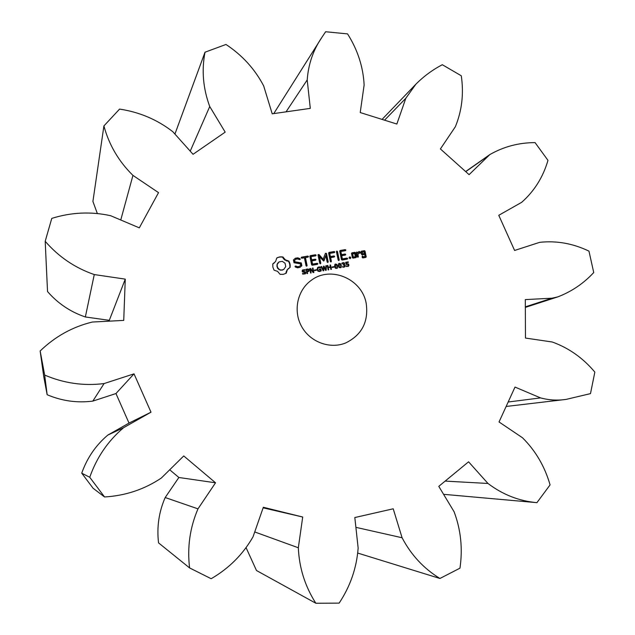 <?xml version="1.0" encoding="UTF-8"?>
<svg xmlns="http://www.w3.org/2000/svg" width="635" height="635" viewBox="0 0 635 635"><rect width="100%" height="100%" fill="white"/><g stroke="black" fill="none" stroke-linecap="round" stroke-linejoin="round"><path stroke-width="0.95" d="M593.733 272.542L588.962 251.127C573.024 243.467 556.593 240.53 539.679 242.332L514.604 250.46L498.769 215.297L521.653 202.335C534.313 191.135 543.084 177.141 547.973 160.361L535.067 142.613C518.835 142.637 503.761 146.621 489.839 154.575L469.082 174.657L440.404 148.939L455.343 126.762C461.939 110.72 463.915 93.726 461.28 75.771L442.317 64.722C432.53 69.834 423.696 76.343 415.83 84.249L405.828 98.258L396.851 124.039L360.22 112.554L364.133 84.995C363.196 66.889 357.672 49.855 347.551 33.893L325.628 31.75L321.985 37.211C313.277 49.903 308.356 64.151 307.205 79.947L310.301 108.379L272.217 113.816L263.668 85.9C254.865 69.08 242.3 55.269 225.973 44.458L205.002 52.213C201.509 70.485 203.089 88.582 209.74 106.521L225.187 132.128L193.048 154.297L172.784 131.675C157.21 119.626 139.478 112.101 119.586 109.093L103.91 125.928C109.069 144.939 118.753 161.433 132.945 175.395L158.528 192.635L139.311 227.854L110.665 215.717C91.011 211.376 71.382 212.265 51.776 218.384L45.196 241.308C58.682 256.842 75.033 267.93 94.274 274.566L125.27 279.13L123.73 320.405L92.337 322.032C72.557 326.842 55.166 336.486 40.156 350.98L44.672 375.079C63.968 383.294 83.772 386.12 104.076 383.564L134.025 373.848L150.995 412.186L123.587 427.704C107.99 440.944 96.703 457.47 89.741 477.282L104.561 496.967C125.46 495.713 144.391 489.394 161.338 478.036L183.745 455.946L215.535 482.798L197.985 508.857C189.928 527.614 187.127 547.306 189.587 567.928L211.177 578.715C229.037 568.325 242.991 554.355 253.04 536.797L263.327 507.27L302.704 517.017L298.331 547.775C299.204 567.865 305.046 586.359 315.841 603.25L339.138 603.123C350.345 586.224 356.68 567.865 358.148 548.045L354.822 517.541L393.216 508.794L402.09 537.758C411.123 554.966 423.728 568.539 439.92 578.477L459.97 568.166C462.82 548.584 460.859 529.773 454.089 511.746L438.777 486.354L468.567 461.804L487.974 483.465C502.722 494.649 519.041 501.047 536.916 502.658L550.077 484.894C544.782 466.487 535.591 450.779 522.518 437.785L499.039 421.973L515.009 387.072L540.544 397.899C549.045 400.169 557.57 400.669 566.11 399.399L590.486 393.621L594.844 372.094C583.001 357.997 568.809 347.964 552.252 342.003L525.47 338.058L525.312 299.593L551.958 298.212L557.935 296.839C571.73 291.505 583.668 283.408 593.733 272.542M525.343 306.856L551.958 298.212M103.91 125.928L92.916 201.454L97.211 213.162M45.196 241.308L47.53 291.552C57.904 303.474 70.509 311.944 85.344 316.968L109.307 320.326L109.276 321.151M40.156 350.98L43.68 376.198L47.149 394.724C61.952 400.995 77.176 403.122 92.829 401.106L115.959 393.541L129.016 423.085L107.831 435.07C95.79 445.27 87.09 457.97 81.732 473.17L93.107 488.275L104.561 496.967M169.712 469.781L178.864 477.488L165.187 497.53C158.901 511.945 156.686 527.066 158.552 542.885L189.587 567.928M246.237 548.021L256.492 570.524L315.841 603.25M366.189 303.332C361.99 278.948 330.93 265.541 311.579 280.106C297.505 289.83 292.886 310.578 301.474 326.247C309.904 341.995 329.811 349.456 345.638 342.979C361.887 334.962 368.737 321.755 366.189 303.332M276.757 257.985L275.598 261.517L272.788 263.898L272.852 267.113L274.05 270.129L277.606 271.407L280.075 274.312L283.258 274.352L286.21 273.24L287.361 269.7L290.163 267.319L290.092 264.12L288.893 261.112L285.353 259.834L282.892 256.929L279.646 256.897L276.757 257.985M305.435 271.867L305.816 273.09L305.3 273.844L302.697 274.137L302.546 273.407L304.268 273.701L305.252 272.748L302.554 271.907L302.117 271.169L302.601 269.978L305.054 269.661L305.197 270.351L303.578 270.121L302.704 271.002L305.435 271.867L305.094 273.971M308.943 269.47L309.031 271.121L307.253 271.907L307.586 273.55L307.007 273.653L306.11 269.248L307.951 268.994L308.943 269.47L308.491 271.605M312.984 268.041L313.888 272.439L313.174 272.566L310.317 268.986L311.126 272.931L310.594 273.018L309.69 268.621L310.578 268.462L313.182 271.732L312.444 268.137L312.984 268.041L312.587 268.335L313.452 272.518M316.254 269.756L316.357 270.28L314.555 270.597L314.444 270.073L316.254 269.756L315.92 270.359M320.858 268.915L321.247 270.812L319.754 271.502L318 271.216L317.024 269.605L317.738 267.359L320.469 267.049L320.564 267.748L318.135 267.724L317.619 269.486L318.333 270.732L319.627 271.002L320.619 270.613L320.397 269.534L319.246 269.732L319.143 269.216L320.858 268.915L320.453 269.208L320.842 271.074M293.426 259.937L293.997 262.739L300.387 263.842L300.68 265.303L299.418 266.398L297.601 266.716L295.696 266.009L295.013 266.335L295.354 267.033L297.513 267.819L299.95 267.391L301.855 265.74L301.284 262.906L294.894 261.795L294.6 260.35L295.87 259.255L297.696 258.937L299.585 259.644L300.26 259.326L299.926 258.628L297.744 257.818L295.378 258.223L293.426 259.937M301.784 258.223L304.403 257.77L306.038 265.755L306.673 266.216L307.086 265.573L305.451 257.588L308.031 257.143L308.467 256.516L307.816 256.08L301.562 257.159L301.149 257.778L301.784 258.223M310.261 255.659L309.864 256.278L311.618 264.819L312.237 265.247L317.444 264.343L317.881 263.716L317.23 263.287L312.555 264.104L311.888 260.89L315.524 260.255L315.96 259.628L315.309 259.191L311.674 259.818L311.015 256.627L315.69 255.818L316.127 255.191L315.476 254.754L310.261 255.659M325.85 265.787L326.406 265.692L326.199 270.272L325.557 270.391L323.898 266.898L323.771 270.7L323.136 270.812L321.096 266.621L321.683 266.517L323.334 270.01L323.477 266.208L324.056 266.105L325.707 269.629L325.85 265.787M330.533 264.97L331.438 269.351L330.867 269.454L330.422 267.303L328.287 267.676L328.732 269.827L328.16 269.931L327.255 265.541L327.827 265.446L328.176 267.16L330.319 266.787L329.962 265.065L330.533 264.97L330.113 265.263L330.978 269.43M333.796 266.668L333.907 267.2L332.113 267.51L332.002 266.986L333.796 266.668L333.446 267.279M336.883 264.351L337.59 265.994L337.169 268.311L335.344 268.176L334.629 266.517L335.042 264.216L336.883 264.351L336.455 264.644L337.161 266.287L336.939 268.438M340.614 263.7L341.32 265.343L340.9 267.66L339.074 267.518L338.368 265.867L338.78 263.557L340.614 263.7L340.177 263.993L340.884 265.636L340.662 267.779M344.353 264.7L345.178 265.589L344.972 266.644L343.202 267.279L342.471 266.573L343.805 266.748L344.599 266.057L344.178 265.065L343.178 265.073L344.083 263.652L343.448 263.16L342.019 263.787L341.892 263.176L344.067 262.763L344.646 263.493L344.019 264.66M323.334 259.477L318.937 254.444L318.008 254.865L319.754 263.358L320.389 263.827L320.794 263.176L319.453 256.643L323.652 261.048L325.818 255.524L327.168 262.065L327.803 262.533L328.208 261.882L326.469 253.397L325.438 253.301L322.929 259.778L318.183 254.619M334.177 251.531L329.001 252.42L328.605 253.04L330.351 261.509L330.986 261.977L331.391 261.334L330.629 257.643L334.232 257.008L334.661 256.381L334.01 255.945L330.406 256.58L329.748 253.389L334.391 252.587L334.82 251.968L334.177 251.531L328.827 252.698M336.844 251.071L336.447 251.706L338.185 260.144L338.82 260.604L339.225 259.961L337.479 251.531L336.844 251.071M348.639 264.224L348.71 265.962L346.385 266.541L346.25 265.922L347.916 265.962L348.321 264.938L347.512 264.255L346.162 264.549L345.694 262.311L348.258 261.866L348.361 262.366L346.353 262.715L346.591 263.89L348.639 264.224L348.099 266.462M349.718 256.865L350.766 257.604L350.091 258.643L349.036 257.905L349.718 256.865M345.242 249.619L340.09 250.507L339.701 251.127L341.463 259.612L342.074 260.04L347.218 259.144L347.647 258.524L347.004 258.096L342.384 258.905L341.717 255.707L345.313 255.079L345.734 254.46L345.091 254.024L341.503 254.651L340.844 251.476L345.464 250.674L345.892 250.055L345.242 249.619L339.923 250.777M356.433 257L355.544 252.738L354.933 252.317L351.909 252.841L351.504 253.444L352.393 257.707L353.004 258.127L356.037 257.604L356.433 257L355.981 257.31L355.092 253.055L354.489 252.627L351.734 253.103M356.878 251.984L356.465 252.579L357.354 256.842L357.973 257.262L358.378 256.659L357.934 254.524L359.259 252.746L360.021 253.349L360.632 252.532L359.434 251.539L358.727 251.658L357.64 253.111L356.878 251.984M361.394 251.198L360.998 251.793L361.545 254.413L362.156 254.833L364.657 254.397L365.085 256.453L363.101 256.794L362.402 255.961L362.188 257.5L362.799 257.929L365.816 257.397L366.212 256.802L365.022 251.095L364.419 250.674L361.394 251.198M508.167 402.011L540.544 397.899M465.733 171.656L487.918 156.091M443.579 494.316L536.916 502.658M445.151 481.1L487.974 483.465M384.556 120.19L405.828 98.258M358.037 553.164L439.92 578.477M355.894 527.344L402.09 537.758M286.044 111.839L307.205 79.947M174.927 134.072L205.002 52.213M254.73 531.955L298.331 547.775M190.23 151.146L209.74 106.521M263.136 507.833L302.704 517.017M165.187 497.53L197.985 508.857M120.761 219.996L132.945 175.395M178.864 477.488L215.535 482.798M81.732 473.17L89.741 477.282M107.831 435.07L123.587 427.704M85.344 316.968L94.274 274.566M129.016 423.085L150.995 412.186M109.307 320.326L125.27 279.13M115.959 393.541L134.025 373.848M92.829 401.106L104.076 383.564M47.149 394.724L44.672 375.079M278.138 257.31L276.725 258.143M279.646 256.897L277.797 257.619M274.376 262.89L272.78 263.993M281.249 256.762L279.305 257.207M282.892 256.929L280.908 257.072M283.948 258.556L283.599 258.858L282.543 257.238M285.353 259.834L285.004 260.136L283.599 258.858M287.028 260.707L285.004 260.136M288.893 261.112L286.679 261.009M289.631 262.572L289.274 262.874L288.536 261.414M290.092 264.12L289.735 264.414L289.274 262.874M290.266 265.716L289.909 266.009L289.735 264.414M289.806 267.541L289.909 266.009M288.584 268.327L287.361 269.7M286.552 271.367L287.004 269.994M285.885 273.399L286.202 271.653M303.474 271.566L303.093 271.851L305.054 272.153M302.712 270.573L302.323 271.288L303.093 271.851M302.641 273.875L304.681 273.637M305.054 269.661L304.721 270.177M302.427 270.137L304.673 269.946M306.149 269.462L308.554 269.756M307.253 271.907L307.157 273.629M313.182 271.732L312.793 272.018L310.19 268.756L310.578 268.462M310.317 268.986L309.936 269.28L310.698 273.002M309.729 268.835L310.19 268.756M314.492 270.28L315.857 270.042M319.183 269.43L320.453 269.208M320.619 270.613L319.222 271.288L317.929 271.026L317.222 269.772L317.373 268.415L318.135 267.724M317.548 267.518L320.111 267.549M320.469 267.049L320.072 267.335M297.744 257.818L295.037 258.524M299.926 258.628L297.37 258.127M299.418 266.398L297.228 267.01L295.069 266.43M299.831 259.524L299.553 258.937M295.87 259.255L294.6 260.35M294.894 261.795L294.529 262.096L294.235 260.652M301.284 262.906L294.529 262.096M299.903 267.398L301.482 266.033L300.903 263.207M307.816 256.08L301.379 257.429M306.546 266.121L305.07 257.897L305.451 257.588M308.467 256.516L307.427 256.389M315.476 254.754L310.086 255.929M316.127 255.191L315.079 255.072M311.015 256.627L310.626 256.937L311.285 260.128L311.674 259.818M317.23 264.374L316.833 263.588L312.158 264.406L311.499 261.191L311.888 260.89M317.881 263.716L317.484 264.017M317.23 263.287L316.833 263.588M315.309 259.191L311.285 260.128M312.555 264.104L312.158 264.406M315.96 259.628L314.912 259.493M325.842 266.009L325.795 270.343M326.406 265.692L325.993 265.986M324.056 266.105L323.493 267.192L323.366 270.772M323.334 270.01L322.929 270.296L321.278 266.811L321.683 266.517M330.319 266.787L328.176 267.16M328.287 267.676L327.874 267.97L328.271 269.907M327.827 265.446L327.414 265.74L327.763 267.454M332.049 267.2L333.375 266.962M334.851 264.382L336.455 264.644M338.582 263.723L340.177 263.993M344.408 265.247L344.392 267.105M344.011 264.612L343.583 264.954M341.9 263.215L343.63 263.057L344.21 263.787L343.948 264.66M342.559 267.01L343.924 266.779M343.114 264.779L343.797 264.358M318.937 254.444L318.532 254.754M326.469 253.397L325.445 253.301M328.208 261.882L327.795 262.184L326.057 253.706M325.818 255.524L324.048 260.715M320.246 263.716L319.056 256.953L319.453 256.643M320.794 263.176L320.397 263.477M334.82 251.968L333.756 251.841M329.748 253.389L329.335 253.706L329.994 256.889L330.406 256.58M330.827 261.858L330.208 257.945L330.629 257.643M331.391 261.334L330.97 261.628M334.01 255.945L329.994 256.889M334.661 256.381L333.589 256.254M337.479 251.531L336.574 251.5M339.225 259.961L338.796 260.263L337.05 251.849M346.591 263.89L346.154 264.184L348.202 264.517M346.353 262.715L345.908 263.009L346.154 264.184M348.258 261.866L347.869 262.445M345.742 262.525L347.813 262.16M346.345 266.359L347.615 266.16M349.282 257.167L350.322 257.905L350.075 258.635M350.369 257.032L349.925 257.342M350.766 257.604L350.322 257.905M350.631 258.262L350.179 258.564M345.892 250.055L344.805 249.936M340.844 251.476L340.416 251.785L341.066 254.96L341.503 254.651M345.091 254.024L341.066 254.96M346.956 259.183L346.559 258.405L341.947 259.207L341.289 256.016L341.717 255.707M347.647 258.524L347.21 258.826M345.734 254.46L344.654 254.333M347.004 258.096L346.559 258.405M342.384 258.905L341.947 259.207M355.544 252.738L355.092 253.055M354.933 252.317L354.489 252.627M357.497 252.405L356.584 252.405M357.64 253.111L357.188 253.421L357.037 252.714M357.807 257.143L357.481 254.833L359.259 252.746M358.378 256.659L357.926 256.969M359.434 251.539L358.529 251.928M357.934 254.524L357.481 254.833M360.632 252.532L360.18 252.841L358.973 251.849M359.878 253.238L360.18 252.841M364.419 250.674L361.22 251.46M365.022 251.095L363.95 250.984M366.212 256.802L365.744 257.104L364.561 251.412M365.085 256.453L362.641 257.104L362.109 256.389M363.101 256.794L362.641 257.104M363.022 256.381L362.553 256.691M283.599 269.589L280.289 270.169L277.558 268.264L276.876 264.914L279.019 261.922L282.337 261.35L285.067 263.255L285.75 266.605L283.599 269.589M306.784 269.653L307.149 271.407L308.626 270.558L308.158 269.589L306.784 269.653L306.761 271.693L308.054 271.256M335.05 264.851L334.978 267.47L335.566 268.295L336.479 268.145M338.78 264.192L338.709 266.811L339.296 267.645L340.201 267.486M354.846 256.961L352.862 257.302L352.195 254.103L354.632 253.444L355.298 256.651L354.846 256.961M363.966 253.659L361.998 254L361.672 252.452L364.109 251.801L364.434 253.341L363.966 253.659M283.948 269.296L282.011 270.216M282.361 269.923L280.289 270.169M280.638 269.875L278.749 269.478M279.09 269.184L277.9 267.97L277.558 268.264M277.9 267.97L277.225 266.351L276.884 266.644M277.225 266.351L277.217 264.612L276.876 264.914M277.217 264.612L277.511 263.382M277.852 263.08L279.019 261.922M337.106 267.462L336.558 264.795L335.391 264.604L335.653 267.708L336.479 268.049L337.106 267.462M340.844 266.803L340.289 264.144L339.13 263.946L339.392 267.049L340.217 267.391L340.844 266.803M355.298 256.651L352.862 257.302M353.314 257L352.647 253.794M364.434 253.341L361.998 254M362.458 253.69L362.133 252.143M320.167 270.843L319.762 271.137M319.627 271.002L319.222 271.288M318.333 270.732L317.929 271.026M317.619 269.486L317.222 269.772M318.818 266.93L318.413 267.224M317.778 268.129L317.373 268.415M319.588 266.89L319.183 267.176M337.59 265.994L337.161 266.287M335.637 263.985L335.216 264.279M337.582 267.787L337.161 268.081M341.32 265.343L340.884 265.636M339.376 263.327L338.947 263.628M341.32 267.129L340.884 267.422M344.694 264.835L344.273 265.12M344.988 265.113L344.543 265.406M345.178 265.589L344.734 265.882M344.527 264.168L344.091 264.47M345.186 266.152L344.741 266.446M344.646 263.493L344.21 263.787M344.972 266.644L344.535 266.93M344.448 263.049L344.011 263.342M344.067 262.763L343.63 263.057M343.599 262.652L343.162 262.946M343.035 262.684L342.598 262.985M342.392 262.89L341.963 263.184M343.146 266.748L342.709 267.041M343.805 266.748L343.368 267.033M344.17 266.613L343.733 266.906M348.901 264.835L348.456 265.128M348.202 263.866L347.758 264.16M348.917 265.438L348.472 265.732M347.678 263.739L347.242 264.033M348.71 265.962L348.274 266.248M347.059 263.787L346.623 264.081M346.845 263.827L346.4 264.128M346.901 266.089L346.456 266.382M347.535 266.089L347.099 266.382M347.916 265.962L347.48 266.255M336.479 268.049L336.058 268.335M335.994 268.01L335.566 268.295M335.653 267.708L335.232 267.994M335.407 267.176L334.978 267.47M335.216 266.422L334.788 266.708M335.089 265.644L334.669 265.938M335.113 265.057L334.685 265.351M335.32 264.66L334.891 264.962M340.217 267.391L339.781 267.676M339.725 267.351L339.296 267.645M339.392 267.049L338.955 267.343M339.138 266.525L338.709 266.811M338.947 265.763L338.519 266.057M338.828 264.993L338.399 265.287M338.844 264.406L338.415 264.7M339.05 264.009L338.622 264.303M557.935 296.839L525.343 307.396M566.11 399.399L506.135 406.464M489.839 154.575L465.638 171.561M415.83 84.249L382.064 119.404M321.985 37.211L273.764 113.594M343.837 266.851L344.273 266.557M347.551 266.208L347.988 265.914M336.399 268.208L336.828 267.914M334.962 264.898L335.391 264.604M340.13 267.549L340.558 267.264M338.693 264.247L339.13 263.946"/></g></svg>
